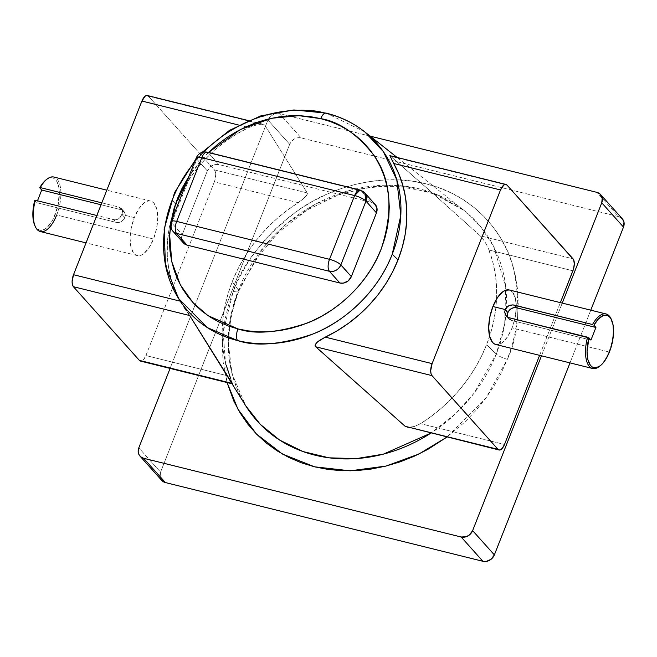 <?xml version="1.0" encoding="UTF-8"?>
<svg xmlns="http://www.w3.org/2000/svg" width="657" height="657" viewBox="0 0 657 657"><rect width="100%" height="100%" fill="white"/><g stroke="black" fill="none" stroke-linecap="round" stroke-linejoin="round"><path stroke-width="0.49" stroke-dasharray="3.29 2.46" d="M611.396 319.565A28.087 12.417 -76.1 0 1 608.924 351.938L512.099 327.933A28.087 12.417 103.9 0 0 509.265 289.959M114.991 219.865L113.743 219.701L116.149 222.386A7.038 6.044 -41.8 0 0 124.773 217.582L122.062 214.552L120.683 216.909L118.654 218.748L114.991 219.865L96.834 215.504L113.743 219.701L116.149 222.386L36.743 202.693L37.49 200.787L36.743 202.693L34.731 200.451L36.743 202.693L116.149 222.386L118.687 222.485L121.216 221.606L123.352 219.881L124.773 217.582A7.038 6.044 -41.8 0 0 123.886 211.365A7.038 6.044 -41.8 0 0 121.134 209.731L118.728 207.045L121.627 208.852L122.506 210.881L122.44 213.295L119.738 217.919L117.488 219.364L114.991 219.865M134.315 217.59L122.062 214.552L134.315 217.59L131.244 228.061L130.094 238.573L131.055 247.525L133.971 253.545L136.032 255.146L138.397 255.721L140.976 255.245L143.669 253.725L148.975 247.861L153.508 239.017A28.087 12.417 -76.1 0 1 137.157 255.557A28.087 12.417 -76.1 0 1 134.315 217.59A28.087 12.417 -76.1 0 1 150.675 201.042A28.087 12.417 -76.1 0 1 153.508 239.017L156.58 228.537L157.729 218.025L156.768 209.082L153.853 203.062L151.792 201.453L149.426 200.878L146.848 201.362L144.162 202.882L138.857 208.745L134.315 217.59M40.332 231.551A28.087 12.417 103.9 0 0 56.683 215.003L153.508 239.017L56.683 215.003A28.087 12.417 103.9 0 0 53.849 177.037M364.701 131.819L326.972 113.505A9.362 4.139 103.9 0 0 326.151 113.103M245.784 405.886C225.458 371.747 223.109 333.518 238.746 291.199A9.362 2.414 21.5 0 1 233.227 291.338L228.431 305.374L224.99 319.598L222.953 333.879L222.337 348.07L223.142 362.048L227.067 382.546L223.125 332.105L233.227 291.338A9.362 2.414 -158.5 0 0 238.729 291.223L255.286 259.868L278.552 232.233L307.139 209.977L339.308 194.431L373.102 186.531L406.453 186.695L437.365 194.842L464.039 210.421L481.228 227.429L493.736 246.695L505.726 286.961L504.707 323.745L496.298 354.033A148.096 127.212 -41.8 0 1 430.926 433.094L455.531 413.787L474.124 393.157L496.298 354.033A9.362 2.414 -158.5 0 0 507.335 359.305L486.377 397.378L446.941 437.069L464.877 421.991L475.569 410.863L485.252 398.914L493.826 386.259L501.209 373.012L507.335 359.305A9.362 2.414 21.5 0 1 496.298 354.033L486.566 344.711A146.059 125.462 138.2 0 1 420.579 423.666L414.436 426.475L408.252 427.346L414.436 426.475L420.579 423.666L504.502 444.477L420.579 423.666L431.411 416.21L441.66 407.915L451.244 398.856L460.072 389.092L468.08 378.703L475.208 367.789L481.384 356.423L486.566 344.711L496.298 354.033A148.096 127.212 -41.8 0 0 464.039 210.421A148.096 127.212 -41.8 0 0 238.434 290.09L231.239 313.89L228.176 342.051L232.02 373.603L245.784 405.886A148.096 127.212 -41.8 0 1 238.434 290.09L232.25 281.648L238.434 290.09A9.362 2.414 21.5 0 1 238.729 291.223A9.362 2.414 -158.5 0 0 238.434 290.09L263.95 246.728L286.107 224.16L315.647 204.031L351.832 189.848L391.827 185.208L430.91 192.271L464.039 210.421L397.091 157.45M208.047 345.598L232.225 383.417L229.835 376.371A146.059 125.462 138.2 0 1 232.25 281.648A146.059 125.462 138.2 0 1 298.245 202.701L306.113 196.279L307.435 193.872L307.262 192.92L264.705 125.035L261.995 124.148L257.659 124.575L248.757 127.54A127.515 109.53 -41.8 0 0 175.994 204.812A127.515 109.53 -41.8 0 0 180.346 301.21L175.099 290.55L171.149 279.217L168.529 267.35L167.28 255.08L167.412 242.54L168.923 229.884L171.797 217.262L175.994 204.812L172.298 199.761L175.994 204.812L181.48 192.682L188.181 181.004L196.016 169.917L204.91 159.552L214.74 150.026L225.417 141.452L236.791 133.929L248.757 127.54L257.659 124.575L261.995 124.148L264.705 125.035L148.433 96.201L214.437 169.9L215.406 171.912L215.726 174.893L214.313 181.89L145.903 355.56L143.53 359.625L140.869 361.128M539.611 355.355L560.372 302.631L539.611 355.355M509.323 289.975L512.452 291.979L515.367 297.999L516.32 306.942L515.178 317.454L512.099 327.933L507.565 336.778L502.26 342.642L499.566 344.161L496.996 344.638M146.954 95.479L147.743 95.667M170.524 224.571L170.836 222.551M208.499 152.465L189.109 176.002L201.099 160.201L209.049 151.939M374.49 203.842L371.624 202.43L218.789 164.529L215.422 164.398L210.544 166.591L207.325 170.927L182.219 234.672L181.751 239.69M182.26 241.218L183.369 242.918A9.362 8.04 -41.8 0 1 182.219 234.672L207.325 170.927L196.837 159.216L171.723 222.961L182.219 234.672L171.723 222.961A9.362 8.04 -41.8 0 0 172.906 231.231M541.483 355.815L562.252 303.099L541.483 355.815M370.146 136.139L279.406 113.636L274.314 113.932L269.83 116.962L267.941 120.026L170.089 368.421L267.941 120.026A9.362 8.04 138.2 0 1 279.406 113.636L301.144 137.913L618.664 216.646L596.926 192.361L618.664 216.646L301.144 137.913L297.777 137.781L294.41 138.947L291.568 141.239L289.68 144.31L267.941 120.026L289.68 144.31L160.554 472.12L289.68 144.31A9.362 8.04 -41.8 0 1 301.144 137.913L279.406 113.636L370.146 136.139M233.227 291.338L239.353 277.632L246.736 264.385L255.31 251.73L264.993 239.78L275.685 228.652L287.29 218.453L299.699 209.287L312.781 201.239L326.422 194.382L340.482 188.789L354.829 184.51L369.333 181.595L383.836 180.051L398.208 179.911L412.317 181.176L426.015 183.829L439.18 187.836L451.688 193.174L463.399 199.785L474.223 207.604L484.045 216.555L492.766 226.55L500.314 237.506L506.604 249.299L511.581 261.823L515.203 274.963L517.429 288.587L518.233 302.573L517.609 316.764L515.573 331.046L512.14 345.27L507.335 359.305C518.849 335.16 520.861 304.602 513.363 267.613C504.305 232.011 472.761 194.8 426.015 183.829C379.713 171.732 327.079 188.066 294.081 213.238C261.371 240.257 241.086 266.29 233.227 291.338M161.729 480.39A9.362 8.04 -41.8 0 1 160.554 472.12L138.808 447.844L160.554 472.12L160.086 477.138L161.704 480.366M590.774 310.17L570.005 362.886L590.774 310.17M622.639 219.183L618.664 216.646A9.362 8.04 -41.8 0 1 622.327 218.814M488.98 249.997A146.059 125.462 138.2 0 1 496.536 299.099A146.059 125.462 138.2 0 1 486.566 344.711L490.713 332.738L493.793 320.608L495.772 308.412L496.643 296.258L496.388 284.243L495.017 272.466L492.545 261.018L488.2 248.091L488.98 249.997L572.912 270.807L488.98 249.997M487.28 246.145L486.246 244.19L487.28 246.145M485.096 242.236L486.246 244.19L485.096 242.236M482.599 238.557L483.872 240.347L482.599 238.557M480.201 235.806L481.335 236.98L480.201 235.806L573.027 258.817L480.201 235.806L435.993 196.147L480.201 235.806M390.751 156.292L435.993 196.147L389.913 155.676L507.023 185.118L390.751 156.292M194.554 162.18A126.3 108.487 138.2 0 1 203.834 151.948M406.494 427.025L408.252 427.346M226.271 365.341L223.799 353.893L222.427 342.116L222.181 330.101L223.052 317.947L225.031 305.751L228.102 293.622L232.25 281.648L237.432 269.937L243.616 258.571L250.736 247.656L258.743 237.276L267.58 227.511L277.155 218.444L287.405 210.15L298.245 202.701L214.313 181.89L145.903 355.56L229.835 376.371L145.903 355.56A9.362 4.139 103.9 0 1 140.458 361.071M148.433 96.201L214.437 169.9L307.262 192.92L264.705 125.035L148.433 96.201A9.362 4.139 103.9 0 0 147.373 95.528M238.778 125.06L248.757 127.54L238.778 125.06M232.225 383.417L231.625 383.269L232.635 383.803L230.517 378.153M214.437 169.9L307.262 192.92L307.435 193.872L304.905 197.576L298.245 202.701L214.313 181.89A9.362 4.139 103.9 0 0 214.437 169.9M248.28 120.551L263.728 124.395M326.972 113.505C308.462 107.255 283.487 109.366 252.058 119.853C221.581 131.416 187.048 161.121 172.298 199.761L164.841 227.388L163.979 254.234L169.013 278.346L178.564 298.516M375.278 204.598A9.362 8.04 -41.8 0 0 371.624 202.43L361.136 190.719L208.302 152.818L218.789 164.529L371.624 202.43L361.136 190.719L208.302 152.818L218.789 164.529A9.362 8.04 -41.8 0 0 207.325 170.927L196.837 159.216A9.362 8.04 138.2 0 1 208.302 152.818A9.362 4.139 103.9 0 0 207.242 152.153M208.302 152.818A9.362 8.04 -41.8 0 0 196.837 159.216L171.723 222.961A9.362 2.414 -158.5 0 1 171.165 221.549M364.791 192.887L360.069 190.045M196.279 157.803A9.362 2.414 -158.5 0 0 196.837 159.216M101.819 202.849L118.728 207.045L120.847 208.064L122.506 210.881L122.062 214.552L124.773 217.582L125.257 215.044L124.74 212.663L118.728 207.045L101.819 202.849M46.097 179.837L48.955 178.178L51.23 177.727L53.332 178.121L55.213 179.353L56.789 181.381L58.875 187.549L59.319 191.483L58.095 205.148L53.472 218.502L51.377 222.206L46.754 227.757L44.372 229.424L39.855 230.27L36.143 227.765L34.739 225.343M34.764 225.408A26.962 11.916 103.9 0 0 57.685 206.922A26.962 11.916 103.9 0 0 46.056 179.87M47.033 179.106A28.087 12.417 -76.1 0 1 59.894 184.855A28.087 12.417 -76.1 0 1 56.683 215.003M120.847 208.064L121.627 208.852M101.063 204.754L121.134 209.731L101.063 204.754M495.748 344.473A28.087 12.417 103.9 0 0 512.099 327.933L608.924 351.938A28.087 12.417 -76.1 0 1 599.882 366.015M599.389 366.417A28.087 12.417 103.9 0 0 608.924 351.938A28.087 12.417 103.9 0 0 611.15 318.982M511.524 320.419L509.118 317.733L511.524 320.419L590.93 340.112L511.524 320.419A7.038 6.044 -41.8 0 1 508.773 318.793A7.038 6.044 -41.8 0 1 507.804 317.224L509.364 319.359L511.524 320.419M137.157 255.557L86.042 242.885M231.929 383.754L232.619 383.926M202.175 152.309L195.605 159.511M150.675 201.042L106.812 190.169M121.405 208.589L123.886 211.365M506.284 316.017L508.773 318.793"/><path stroke-width="0.99" d="M606.091 313.964L509.265 289.959A28.087 12.417 103.9 0 0 492.914 306.507L505.176 309.546L507.689 306.392L510.177 305.193L512.838 304.889L514.103 305.078L516.509 307.763A7.038 6.044 -41.8 0 0 507.886 312.576L505.176 309.546L505.791 308.355L508.879 305.686L512.838 304.889L592.532 324.525A28.087 12.417 -76.1 0 1 606.091 313.964A28.087 12.417 -76.1 0 1 611.396 319.565M56.683 215.003A28.087 12.417 -76.1 0 1 35.273 226.542A28.087 12.417 -76.1 0 1 35.314 200.254L96.834 215.504L35.314 200.254A28.087 12.417 103.9 0 0 40.332 231.551L86.042 242.885M182.383 304.602L178.564 298.516L207.333 327.613L237.538 340.548A9.362 4.139 -76.1 0 1 237.924 328.911L248.1 330.873L258.587 331.818L269.263 331.711L280.046 330.57L290.821 328.393L301.481 325.215L311.927 321.059L322.061 315.968L331.785 309.989L340.999 303.181L349.623 295.601L357.572 287.331L364.766 278.453L371.139 269.05L376.625 259.203L381.175 249.019L384.739 238.598L387.293 228.02L388.813 217.41L389.273 206.865L388.673 196.476L387.022 186.35L384.329 176.593L380.633 167.28L375.952 158.518L370.351 150.379L363.871 142.947L356.57 136.295L348.53 130.488L339.825 125.577L330.537 121.611L320.756 118.63L298.935 115.681L271.702 118.244L240.257 129.61L208.499 152.465L217.672 144.359L226.887 137.551L236.61 131.572L246.745 126.473L257.191 122.317L267.859 119.139L278.625 116.971L289.409 115.829L300.085 115.722L310.572 116.659L320.756 118.63A9.362 4.139 -76.1 0 1 326.151 113.103A9.362 4.139 103.9 0 0 320.756 118.63C339.004 121.619 356.611 133.675 373.57 154.806C391.096 179.197 393.625 210.601 381.175 249.019C367.518 284.81 335.53 312.321 307.304 323.03C278.198 332.746 255.072 334.7 237.924 328.911A9.362 4.139 103.9 0 0 237.538 340.548C256.058 346.806 281.024 344.687 312.453 334.208C342.929 322.636 377.471 292.94 392.213 254.292L400.803 215.455L396.787 179.804L383.294 151.545L364.701 131.819A126.3 108.487 138.2 0 1 392.213 254.292A126.3 108.487 138.2 0 1 237.538 340.548A126.3 108.487 138.2 0 1 178.564 298.516A126.3 108.487 138.2 0 1 172.298 199.761A126.3 108.487 138.2 0 1 194.554 162.18M446.941 437.069L418.821 454.069L385.914 466.084L350.156 470.823L314.547 466.815L282.395 454.02L256.402 433.973L237.974 409.229L227.067 382.546L233.958 401.345L240.257 413.138L247.796 424.094L256.517 434.088L266.34 443.04L277.164 450.858L288.883 457.469L301.382 462.807L314.547 466.815L328.245 469.468L342.354 470.724L356.726 470.593L371.238 469.049L385.733 466.125L400.08 461.846L414.14 456.254L427.781 449.404L446.941 437.069M245.784 405.886L260.377 424.43L279.636 440.083L302.91 451.531L329.034 457.83L356.423 458.611L383.409 454.143L430.926 433.094A148.096 127.212 -41.8 0 1 245.784 405.886L189.668 315.532L232.225 383.417M398.027 259.868L392.213 254.292L398.027 259.868A127.515 109.53 -41.8 0 0 393.674 163.47L389.913 155.676L393.674 163.47L500.511 189.963L432.101 363.633L430.696 370.63L431.017 373.611L431.986 375.615L497.99 449.314L499.468 450.045L502.12 448.55L504.502 444.477L539.611 355.355L504.502 444.477A9.362 4.139 -76.1 0 1 499.049 449.988A9.362 4.139 -76.1 0 1 497.99 449.314L405.164 426.303L315.713 346.789L315.081 345.639L316.387 342.962L319.425 340.449L325.264 337.14A127.515 109.53 -41.8 0 0 398.027 259.868L402.232 247.418L405.098 234.787L406.609 222.14L406.74 209.599L405.492 197.33L402.872 185.455L398.922 174.13L393.674 163.47L500.511 189.963L432.101 363.633L325.264 337.14L337.23 330.75L348.612 323.219L359.28 314.646L369.119 305.127L378.005 294.763L385.848 283.676L392.541 271.998L398.027 259.868M408.252 427.346L405.164 426.303L315.713 346.789L431.986 375.615L497.99 449.314L405.164 426.303L499.049 449.988M188.904 314.35L187.746 312.65L188.904 314.35M186.432 310.753L185.093 308.782L186.432 310.753M183.796 306.819L185.093 308.782L183.796 306.819M560.372 302.631L573.495 269.099L574.317 263.81L573.586 259.679L507.023 185.118L505.553 184.395L503.796 185.06L500.511 189.963A9.362 4.139 -76.1 0 1 505.964 184.445A9.362 4.139 -76.1 0 1 507.023 185.118L573.027 258.817A9.362 4.139 -76.1 0 1 572.912 270.807L560.372 302.631M496.996 344.638L494.631 344.063L492.561 342.461L489.654 336.441L488.693 327.49L489.843 316.978L492.914 306.507L497.448 297.662L502.753 291.798L505.447 290.279L509.323 289.975M140.869 361.128L139.391 360.397L73.395 286.698L72.418 284.695L72.106 281.713L73.51 274.716L141.92 101.047L145.197 96.144L146.954 95.479L148.433 96.201M170.836 222.551L173.933 208.942L177.497 198.521L182.046 188.337L189.109 176.002L175.378 204.343L169.572 233.933L171.74 261.56L180.346 284.867L193.15 302.844L207.998 315.631L237.924 328.911L228.135 325.929L218.847 321.963L210.141 317.052L202.101 311.246L194.809 304.593L188.321 297.161L182.72 289.023L178.039 280.26L174.343 270.947L171.649 261.182L169.999 251.064L169.399 240.676L170.524 224.571M181.751 239.69L182.26 241.218M183.081 242.573L187.048 245.11L339.883 283.003L343.25 283.142L348.128 280.95L351.347 276.613L376.461 212.868L376.929 207.85L374.49 203.842M143.645 458.274L461.165 537.007L466.248 536.712L469.41 534.954L472.629 530.618L541.483 355.815L472.629 530.618A9.362 8.04 138.2 0 1 461.165 537.007L482.911 561.292L165.392 482.558L143.645 458.274L461.165 537.007L482.911 561.292L486.279 561.423L491.157 559.23L494.368 554.894L472.629 530.618L494.368 554.894L570.005 362.886L494.368 554.894A9.362 8.04 -41.8 0 1 482.911 561.292L165.392 482.558L143.645 458.274A9.362 8.04 138.2 0 1 139.982 456.106A9.362 8.04 138.2 0 1 138.808 447.844L138.159 451.219L138.849 454.381L140.779 456.861L143.645 458.274M600.58 194.538L622.327 218.814A9.362 8.04 -41.8 0 1 623.501 227.084L601.755 202.799L562.252 303.099L601.755 202.799L602.223 197.782L599.792 193.782L596.926 192.361L370.146 136.139L596.926 192.361A9.362 8.04 138.2 0 1 600.58 194.538A9.362 8.04 138.2 0 1 601.755 202.799L623.501 227.084L590.774 310.17L623.501 227.084L623.969 222.066L622.302 218.789M170.089 368.421L138.808 447.844L170.089 368.421M161.417 480.021L165.392 482.558A9.362 8.04 -41.8 0 1 161.729 480.39L139.982 456.106M203.834 151.948A126.3 108.487 138.2 0 1 326.972 113.505A126.3 108.487 138.2 0 1 364.701 131.819C353.417 122.941 340.581 116.708 326.2 113.119L293.893 109.957L260.804 115.887L229.441 130.382L202.175 152.309M432.101 363.633L325.264 337.14L317.774 341.681L315.401 344.301L315.081 345.639L315.713 346.789L431.986 375.615A9.362 4.139 -76.1 0 1 432.101 363.633M230.517 378.153L226.271 365.341M232.619 383.926L140.458 361.071A9.362 4.139 103.9 0 1 139.391 360.397L231.625 383.269L139.391 360.397L73.395 286.698A9.362 4.139 103.9 0 1 73.51 274.716L180.24 301.177L73.51 274.716L141.92 101.047L238.778 125.06L141.92 101.047A9.362 4.139 103.9 0 1 147.373 95.528L248.28 120.551M73.395 286.698L189.668 315.532L73.395 286.698M326.151 113.103A9.362 4.139 -76.1 0 1 326.972 113.505M196.837 159.216A9.362 2.414 21.5 0 1 196.279 157.803A9.362 2.414 21.5 0 1 201.789 157.664A9.362 4.139 -76.1 0 1 207.242 152.153A9.362 4.139 103.9 0 0 201.789 157.664L354.624 195.564L329.51 259.31A9.362 2.414 21.5 0 1 340.86 264.902A9.362 8.04 138.2 0 1 329.395 271.292L339.883 283.003L187.048 245.11L176.561 233.399L329.395 271.292L339.883 283.003A9.362 8.04 -41.8 0 0 351.347 276.613L340.86 264.902L365.965 201.149L376.461 212.868L351.347 276.613L340.86 264.902L365.965 201.149L376.461 212.868A9.362 8.04 -41.8 0 0 375.278 204.598L364.791 192.887A9.362 8.04 138.2 0 1 365.965 201.149L364.791 192.887A9.362 8.04 138.2 0 0 361.136 190.719A9.362 4.139 -76.1 0 0 360.069 190.045L354.624 195.564L201.789 157.664L176.676 221.409L329.51 259.31L354.624 195.564A9.362 4.139 -76.1 0 1 360.069 190.045L364.791 192.887M172.906 231.231C170.5 228.308 169.917 225.088 171.165 221.549A9.362 2.414 -158.5 0 1 176.676 221.409L329.51 259.31A9.362 4.139 -76.1 0 0 329.395 271.292C334.544 272.023 338.363 269.887 340.86 264.902C338.429 262.611 334.651 260.747 329.51 259.31C327.687 264.631 327.646 268.623 329.395 271.292L176.561 233.399A9.362 4.139 -76.1 0 1 176.676 221.409A9.362 4.139 103.9 0 0 176.561 233.399A9.362 8.04 -41.8 0 1 172.906 231.231L183.393 242.942A9.362 8.04 -41.8 0 0 187.048 245.11L176.561 233.399A9.362 8.04 138.2 0 1 172.906 231.231A9.362 8.04 138.2 0 1 171.723 222.961A9.362 2.414 21.5 0 1 171.165 221.549A9.362 2.414 21.5 0 1 176.676 221.409L201.789 157.664A9.362 2.414 -158.5 0 0 196.279 157.803C198.504 153.196 202.159 151.315 207.242 152.153A9.362 4.139 -76.1 0 1 208.302 152.818M354.624 195.564C359.765 197.001 363.543 198.866 365.965 201.149A9.362 2.414 -158.5 0 0 354.624 195.564M106.812 190.169L53.849 177.037A28.087 12.417 103.9 0 0 40.299 187.598L101.819 202.849L40.299 187.598A28.087 12.417 -76.1 0 1 47.033 179.106L46.056 179.87A26.962 11.916 103.9 0 0 39.716 187.795L44.216 181.546L46.598 179.468M34.772 225.408L33.704 222.222L32.85 214.363L34.731 200.451A26.962 11.916 103.9 0 0 34.764 225.408L35.273 226.542M37.49 200.787L41.728 190.037L39.716 187.795L40.299 187.598L39.716 187.795L41.728 190.037L101.063 204.754L41.728 190.037L37.49 200.787M35.314 200.254L34.731 200.451L35.314 200.254M492.914 306.507A28.087 12.417 103.9 0 0 495.748 344.473L592.573 368.487A28.087 12.417 -76.1 0 1 587.547 337.181L509.118 317.733L506.908 316.617L505.356 314.637L504.732 312.141L505.176 309.546L492.914 306.507M599.882 366.015A28.087 12.417 -76.1 0 1 592.573 368.487M506.284 316.017L509.118 317.733L588.927 337.87L587.046 351.774L587.892 359.642L590.331 365.185L592.056 366.844L594.051 367.69L598.568 366.836L600.941 365.169L603.307 362.738L607.659 355.922L611.076 347.249L613.112 337.846L613.523 333.239L613.071 324.96L610.985 318.801L609.4 316.773L607.528 315.541L605.426 315.146L603.151 315.598L598.412 318.965L593.912 325.215L595.915 327.457L590.93 340.112L587.547 337.181A28.087 12.417 103.9 0 0 587.284 362.951A28.087 12.417 103.9 0 0 599.389 366.417L600.367 365.653A26.962 11.916 -76.1 0 1 588.779 362.409A26.962 11.916 -76.1 0 1 588.927 337.87L590.93 340.112L595.915 327.457L593.912 325.215A26.962 11.916 -76.1 0 1 611.651 320.115A26.962 11.916 -76.1 0 1 611.872 344.334A26.962 11.916 -76.1 0 1 600.367 365.653M611.651 320.115L611.15 318.982A28.087 12.417 103.9 0 0 592.532 324.525L514.103 305.078L516.509 307.763L595.915 327.457L516.509 307.763L513.971 307.665L511.442 308.544L509.306 310.268L507.886 312.576A7.038 6.044 -41.8 0 0 507.804 317.224M506.03 315.713L504.732 312.141L505.176 309.546L507.886 312.576L507.393 315.114L507.918 317.495M397.091 157.45L364.701 131.819M505.964 184.445L389.831 155.652M195.605 159.511L174.557 192.583L164.143 229.162L165.474 265.683L178.564 298.516M207.242 152.153L360.069 190.045M171.165 221.549L196.279 157.803"/></g></svg>

